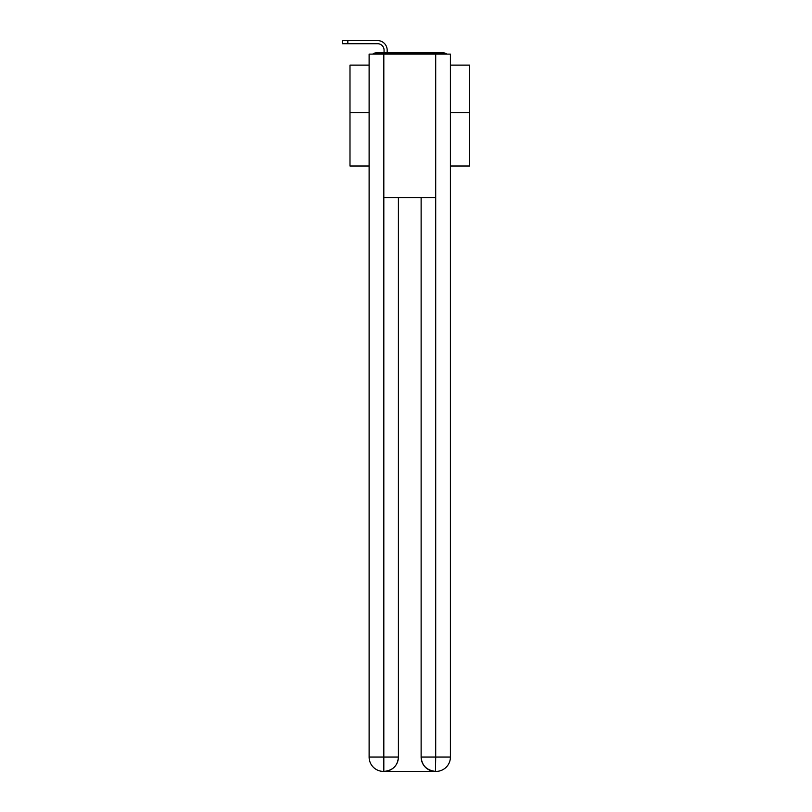 <?xml version="1.0" encoding="UTF-8"?>
<svg xmlns="http://www.w3.org/2000/svg" width="812" height="812" viewBox="0 0 812 812"><rect width="100%" height="100%" fill="white"/><g stroke="black" fill="none" stroke-linecap="round" stroke-linejoin="round"><path stroke-width="1.22" d="M450.416 166.003L469.539 166.003L469.539 65.112L450.416 65.112M369.115 112.685L349.992 112.685L349.992 65.112L369.115 65.112M349.992 112.685L349.992 166.003L369.115 166.003M446.762 54.11A4.781 4.781 0 0 0 443.596 52.912L375.936 52.912A4.781 4.781 0 0 0 372.769 54.11M469.539 112.685L450.416 112.685M375.936 52.912L384.066 52.912L384.066 50.161A6.455 6.455 0 0 0 377.61 43.706L342.461 43.706L342.461 40.6L377.61 40.6A9.561 9.561 0 0 1 387.172 50.161L387.172 52.912L391.12 52.912M428.411 52.912L443.596 52.912M383.822 54.11L383.822 197.57L435.709 197.57L435.709 54.11L369.115 54.11L369.115 757.058A14.342 14.342 0 0 0 383.467 771.4L435.465 771.4A14.342 14.342 0 0 1 421.123 757.058L421.123 197.57L421.123 757.058C421.854 765.513 426.635 770.294 435.465 771.4L435.709 757.058L450.416 757.058A14.342 14.342 0 0 1 436.064 771.4L435.811 771.4M435.709 54.11L450.416 54.11L450.416 757.058M398.408 197.57L398.408 757.058A14.342 14.342 0 0 1 384.066 771.4C392.937 770.476 397.718 765.686 398.408 757.058L398.408 197.57M369.115 757.058A14.342 14.342 0 0 0 383.467 771.4A14.342 14.342 0 0 1 369.115 757.058L383.822 757.058L383.822 771.4M384.066 50.161A6.455 6.455 0 0 0 377.61 43.706A6.455 6.455 0 0 1 384.066 50.161A6.455 6.455 0 0 0 377.61 43.706A6.455 6.455 0 0 1 384.066 50.161A6.455 6.455 0 0 0 377.61 43.706A6.455 6.455 0 0 1 384.066 50.161A6.455 6.455 0 0 0 377.61 43.706A6.455 6.455 0 0 1 384.066 50.161A6.455 6.455 0 0 0 377.61 43.706A6.455 6.455 0 0 1 384.066 50.161A6.455 6.455 0 0 0 377.61 43.706A6.455 6.455 0 0 1 384.066 50.161A6.455 6.455 0 0 0 377.61 43.706A6.455 6.455 0 0 1 384.066 50.161A6.455 6.455 0 0 0 377.61 43.706A6.455 6.455 0 0 1 384.066 50.161A6.455 6.455 0 0 0 377.61 43.706A6.455 6.455 0 0 1 384.066 50.161A6.455 6.455 0 0 0 377.61 43.706A6.455 6.455 0 0 1 384.066 50.161A6.455 6.455 0 0 0 377.61 43.706A6.455 6.455 0 0 1 384.066 50.161A6.455 6.455 0 0 0 377.61 43.706A6.455 6.455 0 0 1 384.066 50.161A6.455 6.455 0 0 0 377.61 43.706A6.455 6.455 0 0 1 384.066 50.161A6.455 6.455 0 0 0 377.61 43.706A6.455 6.455 0 0 1 384.066 50.161A6.455 6.455 0 0 0 377.61 43.706A6.455 6.455 0 0 1 384.066 50.161A6.455 6.455 0 0 0 377.61 43.706A6.455 6.455 0 0 1 384.066 50.161A6.455 6.455 0 0 0 377.61 43.706A6.455 6.455 0 0 1 384.066 50.161A6.455 6.455 0 0 0 377.61 43.706A6.455 6.455 0 0 1 384.066 50.161A6.455 6.455 0 0 0 377.61 43.706A6.455 6.455 0 0 1 384.066 50.161A6.455 6.455 0 0 0 377.61 43.706A6.455 6.455 0 0 1 384.066 50.161A6.455 6.455 0 0 0 377.61 43.706A6.455 6.455 0 0 1 384.066 50.161M347.84 40.6L377.61 40.6L347.84 40.6L377.61 40.6L347.84 40.6L377.61 40.6L347.84 40.6L377.61 40.6L347.84 40.6L377.61 40.6L347.84 40.6L377.61 40.6L347.84 40.6L377.61 40.6L347.84 40.6L377.61 40.6L347.84 40.6L377.61 40.6L347.84 40.6L377.61 40.6L347.84 40.6L377.61 40.6L347.84 40.6L377.61 40.6L347.84 40.6L377.61 40.6L347.84 40.6L377.61 40.6L347.84 40.6L377.61 40.6L347.84 40.6L377.61 40.6L347.84 40.6L377.61 40.6L347.84 40.6L377.61 40.6L347.84 40.6L377.61 40.6L347.84 40.6L377.61 40.6L347.84 40.6L377.61 40.6L347.84 40.6L347.84 43.706M398.408 757.058L383.822 757.058L383.822 197.57M421.123 757.058L435.709 757.058L435.709 197.57"/></g></svg>
